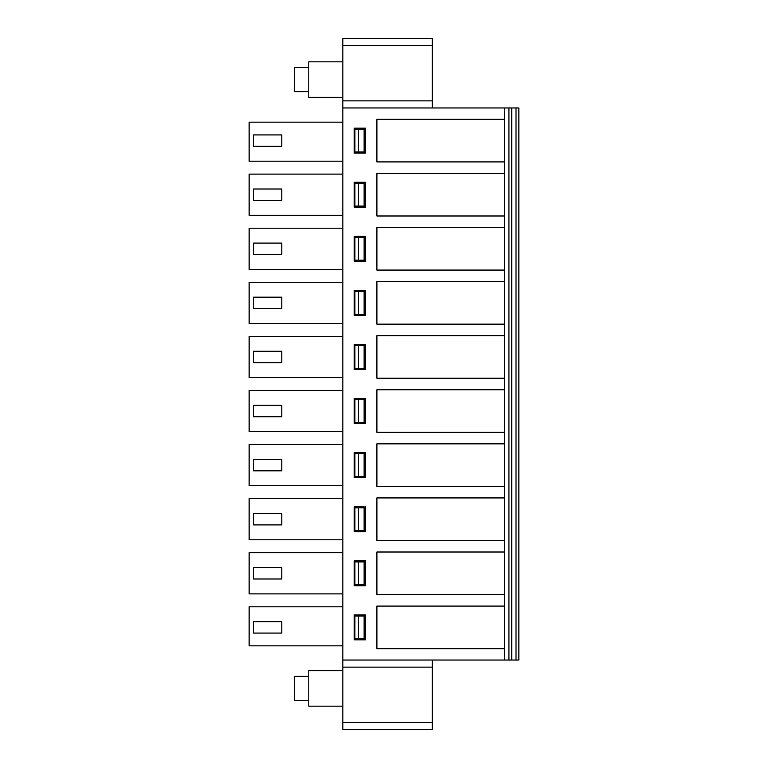 <?xml version="1.0" encoding="UTF-8"?>
<svg xmlns="http://www.w3.org/2000/svg" width="768" height="768" viewBox="0 0 768 768"><rect width="100%" height="100%" fill="white"/><g stroke="black" fill="none" stroke-linecap="round" stroke-linejoin="round"><path stroke-width="1.15" d="M364.128 530.573L364.128 506.794L354.192 506.794L354.192 531.638L365.549 531.638L364.128 531.638L364.128 530.573L354.192 530.573M376.906 497.923L376.906 540.509L504.662 540.509L504.662 497.923L376.906 497.923M365.549 506.794L365.549 531.638L365.549 506.794M376.906 486.422L504.662 486.422L504.662 443.837L376.906 443.837L376.906 486.422M504.662 432.336L376.906 432.336L376.906 389.75L504.662 389.75L504.662 432.336M504.662 378.25L376.906 378.25L376.906 335.664L504.662 335.664L504.662 378.25M504.662 324.163L376.906 324.163L376.906 281.578L504.662 281.578L504.662 324.163M504.662 270.077L376.906 270.077L376.906 227.491L504.662 227.491L504.662 270.077M504.662 215.99L376.906 215.99L376.906 173.405L504.662 173.405L504.662 215.99M504.662 161.904L376.906 161.904L376.906 119.318L504.662 119.318L504.662 161.904M504.662 107.962L342.835 107.962L342.835 660.038L504.662 660.038L504.662 107.962L518.861 107.962L518.861 660.038L504.662 660.038M504.662 648.682L376.906 648.682L376.906 606.096L504.662 606.096L504.662 648.682M504.662 594.595L376.906 594.595L376.906 552.01L504.662 552.01L504.662 594.595M364.128 638.746L364.128 639.811L365.549 639.811L365.549 614.966L365.549 639.811L354.192 639.811L354.192 614.966L365.549 614.966L364.128 614.966L364.128 616.032L358.445 616.032L358.445 638.746L364.128 638.746L364.128 616.032M354.192 584.659L364.128 584.659L364.128 585.725L365.549 585.725L365.549 560.88L365.549 585.725L354.192 585.725L354.192 560.88L365.549 560.88L364.128 560.88L364.128 561.946L354.192 561.946M365.549 182.275L365.549 207.12L354.192 207.12L354.192 182.275L365.549 182.275L364.128 182.275L364.128 207.12L365.549 207.12L365.549 182.275M365.549 128.189L365.549 153.034L354.192 153.034L354.192 128.189L365.549 128.189L364.128 128.189L364.128 153.034L365.549 153.034L365.549 128.189M365.549 236.362L365.549 261.206L354.192 261.206L354.192 236.362L365.549 236.362L364.128 236.362L364.128 261.206L365.549 261.206L365.549 236.362M365.549 290.448L365.549 315.293L354.192 315.293L354.192 290.448L365.549 290.448L364.128 290.448L364.128 315.293L365.549 315.293L365.549 290.448M365.549 344.534L365.549 369.379L354.192 369.379L354.192 344.534L365.549 344.534L364.128 344.534L364.128 369.379L365.549 369.379L365.549 344.534M365.549 398.621L365.549 423.466L354.192 423.466L354.192 398.621L365.549 398.621L364.128 398.621L364.128 423.466L365.549 423.466L365.549 398.621M365.549 452.707L365.549 477.552L354.192 477.552L354.192 452.707L365.549 452.707L364.128 452.707L364.128 477.552L365.549 477.552L365.549 452.707M342.835 107.962L342.835 38.4L432.269 38.4L432.269 45.494L342.835 45.494M342.835 667.142L432.269 667.142L432.269 729.6L342.835 729.6L342.835 660.038M342.835 669.984L342.835 706.886M342.835 61.114L342.835 98.016M432.269 667.142L432.269 660.038M432.269 107.962L432.269 45.494M516.019 660.038L516.019 107.962L516.019 660.038M308.765 67.498L294.566 67.498L294.566 91.632L308.765 91.632M342.835 97.315L308.765 97.315L308.765 61.824L342.835 61.824M308.765 676.368L294.566 676.368L294.566 700.502L308.765 700.502M342.835 706.176L308.765 706.176L308.765 670.685L342.835 670.685M342.835 584.659L342.835 593.885L249.139 593.885L249.139 552.72L342.835 552.72L342.835 561.946M354.902 584.659L354.902 561.946M253.402 578.986L253.402 567.629L281.789 567.629L281.789 578.986L253.402 578.986M358.445 584.659L358.445 561.946M364.128 584.659L364.128 561.946M342.835 645.84L249.139 645.84L249.139 606.806L342.835 606.806L342.835 616.032M354.192 638.746L354.893 638.746L354.902 616.032L354.192 616.032M253.402 633.072L253.402 621.715L281.789 621.715L281.789 633.072L253.402 633.072M354.902 616.032L358.445 616.032M354.902 638.746L358.445 638.746M342.835 530.573L342.835 539.798L249.139 539.798L249.139 498.634L342.835 498.634L342.835 507.859M354.902 530.573L354.902 507.859L354.192 507.859M342.835 476.486L342.835 485.712L249.139 485.712L249.139 444.547L342.835 444.547L342.835 453.773M253.402 524.899L253.402 513.542L281.789 513.542L281.789 524.899L253.402 524.899M342.835 151.968L342.835 161.194L249.139 161.194L249.139 122.16L342.835 122.16M354.192 129.254L358.445 129.254L358.445 151.968L364.128 151.968M364.128 129.254L358.445 129.254M354.192 183.341L358.445 183.341L358.445 206.054L364.128 206.054M354.902 129.254L354.902 151.968L354.192 151.968M364.128 183.341L358.445 183.341M354.902 183.341L354.902 206.054L354.192 206.054M354.192 237.427L358.445 237.427L358.445 260.141L364.128 260.141M364.128 237.427L358.445 237.427M354.902 237.427L354.902 260.141L354.192 260.141M354.192 291.514L358.445 291.514L358.445 314.227L364.128 314.227M364.128 291.514L358.445 291.514M354.902 291.514L354.902 314.227L354.192 314.227M354.192 345.6L358.445 345.6L358.445 368.314L364.128 368.314M364.128 345.6L358.445 345.6M354.902 345.6L354.902 368.314L354.192 368.314M354.192 399.686L358.445 399.686L358.445 422.4L364.128 422.4M364.128 399.686L358.445 399.686M354.902 399.686L354.902 422.4L354.192 422.4M354.192 453.773L358.445 453.773L358.445 476.486L364.128 476.486M364.128 453.773L358.445 453.773M354.902 453.773L354.902 476.486L354.192 476.486M364.128 507.859L358.445 507.859L358.445 530.573M358.445 507.859L354.902 507.859M342.835 422.4L342.835 431.626L249.139 431.626L249.139 390.461L342.835 390.461L342.835 399.686M342.835 368.314L342.835 377.539L249.139 377.539L249.139 336.374L342.835 336.374L342.835 345.6M342.835 314.227L342.835 323.453L249.139 323.453L249.139 282.288L342.835 282.288L342.835 291.514M342.835 260.141L342.835 269.366L249.139 269.366L249.139 228.202L342.835 228.202L342.835 237.427M342.835 206.054L342.835 215.28L249.139 215.28L249.139 174.115L342.835 174.115L342.835 183.341M354.902 151.968L358.445 151.968M354.902 206.054L358.445 206.054M354.902 260.141L358.445 260.141M354.902 314.227L358.445 314.227M354.902 368.314L358.445 368.314M354.902 422.4L358.445 422.4M354.902 476.486L358.445 476.486M253.402 470.813L253.402 459.456L281.789 459.456L281.789 470.813L253.402 470.813M253.402 146.285L253.402 134.928L281.789 134.928L281.789 146.285L253.402 146.285M253.402 416.726L253.402 405.37L281.789 405.37L281.789 416.726L253.402 416.726M253.402 362.63L253.402 351.274L281.789 351.274L281.789 362.63L253.402 362.63M253.402 308.544L253.402 297.187L281.789 297.187L281.789 308.544L253.402 308.544M253.402 254.458L253.402 243.101L281.789 243.101L281.789 254.458L253.402 254.458M253.402 200.371L253.402 189.014L281.789 189.014L281.789 200.371L253.402 200.371M432.269 722.506L342.835 722.506M508.925 660.038L508.925 107.962M432.269 100.858L342.835 100.858M511.766 660.038L511.766 107.962"/></g></svg>
